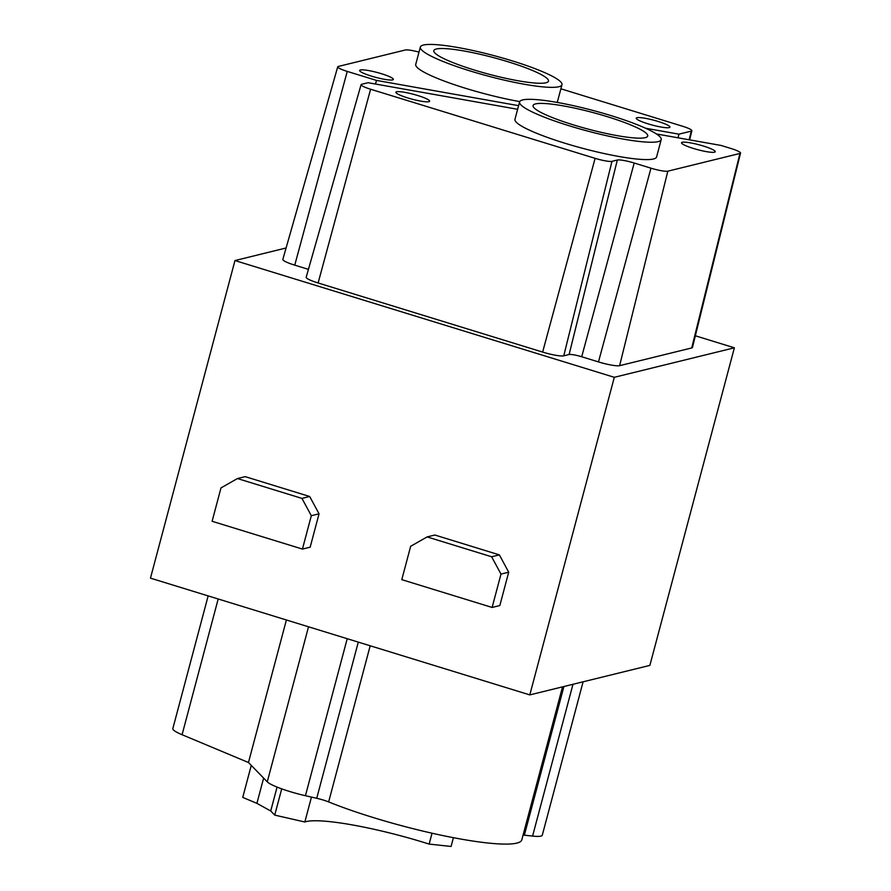 <?xml version="1.0" encoding="UTF-8"?>
<svg xmlns="http://www.w3.org/2000/svg" width="891" height="891" viewBox="0 0 891 891"><rect width="100%" height="100%" fill="white"/><g stroke="black" fill="none" stroke-linecap="round" stroke-linejoin="round"><path stroke-width="1.34" d="M669.219 127.625A17.441 2.539 -165.1 0 1 650.263 124.506A17.441 2.539 -165.1 0 1 636.23 118.169A17.441 2.539 -165.1 0 1 653.738 120.207A17.441 2.539 -165.1 0 1 669.954 127.146A17.441 2.539 -165.1 0 1 669.219 127.625M500.987 574.094L491.632 556.775L427.112 536.917L410.662 546.294L401.785 579.651L492.11 607.45L500.987 574.094L508.705 572.189L499.829 605.557L492.11 607.45M491.632 556.775L499.361 554.881L434.841 535.023L427.112 536.917M499.361 554.881L508.705 572.189M319.045 513.817L310.168 547.174L302.439 549.079L311.315 515.711L301.96 498.403L309.689 496.499L319.045 513.817L311.315 515.711M309.689 496.499L245.181 476.64L237.451 478.545L220.99 487.912L212.114 521.28L302.439 549.079M301.96 498.403L237.451 478.545M714.515 152.205A17.441 2.539 -165.1 0 1 695.559 149.087A17.441 2.539 -165.1 0 1 681.526 142.749A17.441 2.539 -165.1 0 1 699.034 144.787A17.441 2.539 -165.1 0 1 715.239 151.726A17.441 2.539 -165.1 0 1 714.515 152.205M428.894 101.697A17.441 2.539 -165.1 0 1 409.938 98.578A17.441 2.539 -165.1 0 1 395.905 92.241A17.441 2.539 -165.1 0 1 413.424 94.279A17.441 2.539 -165.1 0 1 429.629 101.218A17.441 2.539 -165.1 0 1 428.894 101.697M678.051 137.804L678.931 134.162L691.293 131.122A13.955 2.027 14.9 0 0 691.873 130.743A13.955 2.027 14.9 0 0 682.35 126.177L560.885 88.799M419.004 52.101A13.955 2.027 14.9 0 0 405.271 50.007L338.302 66.457A13.955 2.027 14.9 0 0 337.722 66.836A13.955 2.027 14.9 0 0 347.245 71.403L376.514 80.413L375.467 84.032M308.431 269.36L294.754 265.15A17.486 2.539 -165.1 0 1 282.826 259.426L337.722 66.836M517.626 109.292L368.083 82.718L361.668 84.289A13.955 2.027 14.9 0 0 361.078 84.667A13.955 2.027 14.9 0 0 370.6 89.234L595.11 158.342A13.955 2.027 14.9 0 0 611.972 161.338L617.329 160.024A13.955 2.027 -165.1 0 1 634.192 163.02L650.965 168.176A13.955 2.027 14.9 0 0 667.827 171.172L739.953 153.452A13.955 2.027 14.9 0 0 740.532 153.063A13.955 2.027 14.9 0 0 731.01 148.507L721.086 145.456L656.411 133.962M740.532 153.063L692.463 347.457A17.486 2.539 -165.1 0 1 691.728 347.947L619.613 365.678A17.486 2.539 -165.1 0 1 598.474 361.913L581.7 356.756A10.425 1.515 14.9 0 0 569.104 354.518L563.758 355.832A17.486 2.539 -165.1 0 1 542.63 352.079L318.12 282.97A17.486 2.539 -165.1 0 1 306.181 277.246L361.078 84.667M661.2 139.631L656.578 156.972A73.274 10.647 -165.1 0 1 653.515 158.977A73.274 10.647 -165.1 0 1 573.904 145.901A73.274 10.647 -165.1 0 1 514.965 119.294L519.576 101.942A73.274 10.647 -165.1 0 1 593.128 110.495A73.274 10.647 -165.1 0 1 661.2 139.631A73.274 10.647 -165.1 0 1 658.126 141.636A73.274 10.647 -165.1 0 1 578.515 128.549A73.274 10.647 -165.1 0 1 519.576 101.942M607.228 116.643A59.318 8.62 -165.1 0 1 647.712 136.033A59.318 8.62 -165.1 0 1 588.171 129.117A59.318 8.62 -165.1 0 1 533.063 105.528A59.318 8.62 -165.1 0 1 607.228 116.643M453.408 837.685L451.08 846.45L429.139 844.089L432.035 833.208M558.891 86.739A73.274 10.647 -165.1 0 1 479.28 73.663A73.274 10.647 -165.1 0 1 420.34 47.056A73.274 10.647 -165.1 0 1 493.892 55.61A73.274 10.647 -165.1 0 1 561.965 84.734A73.274 10.647 -165.1 0 1 558.891 86.739M519.72 101.596A73.274 10.647 -165.1 0 1 448.83 82.752A73.274 10.647 -165.1 0 1 415.729 64.397L420.34 47.056M561.965 84.734L557.343 102.086A73.274 10.647 -165.1 0 1 557.209 102.432M507.993 61.757A59.318 8.62 -165.1 0 1 548.477 81.148A59.318 8.62 -165.1 0 1 488.936 74.22A59.318 8.62 -165.1 0 1 433.828 50.642A59.318 8.62 -165.1 0 1 507.993 61.757M251.262 765.38L242.742 797.412L256.909 803.348L270.719 810.988L274.729 815.109L281.712 788.858M270.719 810.988L277.068 787.098M256.909 803.348L263.625 778.11M429.139 844.089A97.698 14.2 14.9 0 0 304.833 821.992L274.729 815.109M311.46 797.089L304.833 821.992M583.104 681.804L542.285 835.201A33.49 4.867 -165.1 0 1 532.584 836.081L524.354 835.19A13.955 2.027 14.9 0 0 523.084 835.079M562.522 686.861L521.814 839.845A118.637 17.241 -165.1 0 1 450.701 837.161A118.637 17.241 -165.1 0 1 328.645 801.911A13.955 2.027 14.9 0 0 316.728 798.291L305.435 795.708A33.49 4.867 -165.1 0 1 267.267 781.841L248.466 762.518L182.076 734.719A33.49 4.867 -165.1 0 1 172.832 728.604L208.149 595.901M286.39 619.98L248.466 762.518M529.8 694.902L649.873 665.388L734.373 347.802L614.311 377.305L529.8 694.902L150.468 578.148L234.968 260.551L286.078 247.988M695.348 335.784L734.373 347.802M614.311 377.305L234.968 260.551M376.514 80.413L518.584 105.661M645.585 128.237L678.931 134.162M392.63 79.889A17.441 2.539 -165.1 0 1 373.674 76.782A17.441 2.539 -165.1 0 1 359.652 70.445A17.441 2.539 -165.1 0 1 377.16 72.483A17.441 2.539 -165.1 0 1 393.365 79.41A17.441 2.539 -165.1 0 1 392.63 79.889M689.144 139.776L691.293 131.122M294.754 265.15L347.245 71.403M739.953 153.452L691.728 347.947M619.613 365.678L667.827 171.172M598.474 361.913L650.965 168.176M581.7 356.756L634.192 163.02M569.104 354.518L617.329 160.024M563.758 355.832L611.972 161.338M542.63 352.079L595.11 158.342M318.12 282.97L370.6 89.234M218.184 598.997L182.076 734.719M308.52 626.796L267.267 781.841M347.212 638.702L305.435 795.708M358.293 642.11L316.728 798.291M370.188 645.775L328.645 801.911M563.914 686.515L524.354 835.19M572.98 684.288L532.584 836.081M691.873 130.743L689.623 139.865"/></g></svg>

